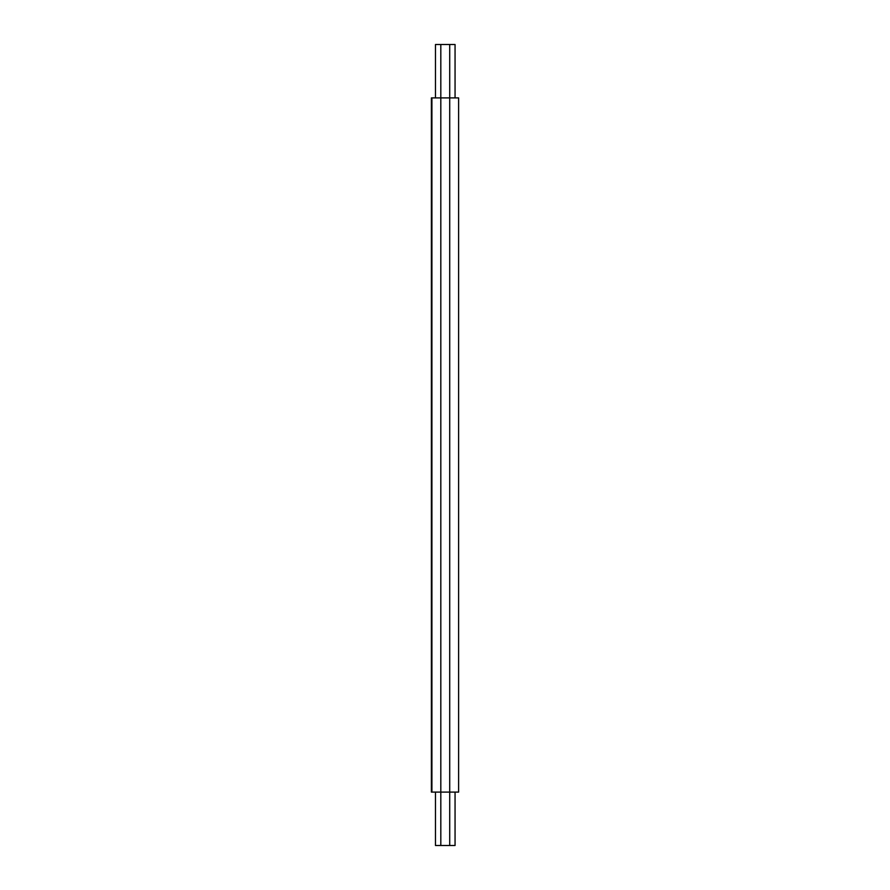 <?xml version="1.0" encoding="UTF-8"?>
<svg xmlns="http://www.w3.org/2000/svg" width="890" height="890" viewBox="0 0 890 890"><rect width="100%" height="100%" fill="white"/><g stroke="black" fill="none" stroke-linecap="round" stroke-linejoin="round"><path stroke-width="1.33" d="M458.617 97.9L458.617 792.1L458.617 97.9L449.717 97.9L449.717 792.1L458.617 792.1L449.717 792.1L449.717 97.9L440.817 97.9L440.817 792.1L449.717 792.1L440.817 792.1L440.817 97.9L431.917 97.9L431.917 792.1L440.817 792.1L431.917 792.1L431.917 97.9L458.617 97.9M431.383 792.1L431.383 97.9L431.383 792.1M435.477 845.5L435.477 792.1L435.477 845.5L440.817 845.5L440.817 792.1L440.817 845.5L449.717 845.5L449.717 792.1L449.717 845.5L455.057 845.5L455.057 792.1L455.057 845.5L435.477 845.5M435.477 97.9L435.477 44.5L435.477 97.9M440.817 97.9L440.817 44.5L435.477 44.5L440.817 44.5L440.817 97.9M449.717 97.9L449.717 44.5L440.817 44.5L449.717 44.5L449.717 97.9M455.057 97.9L455.057 44.5L449.717 44.5L455.057 44.5L455.057 97.9"/></g></svg>
